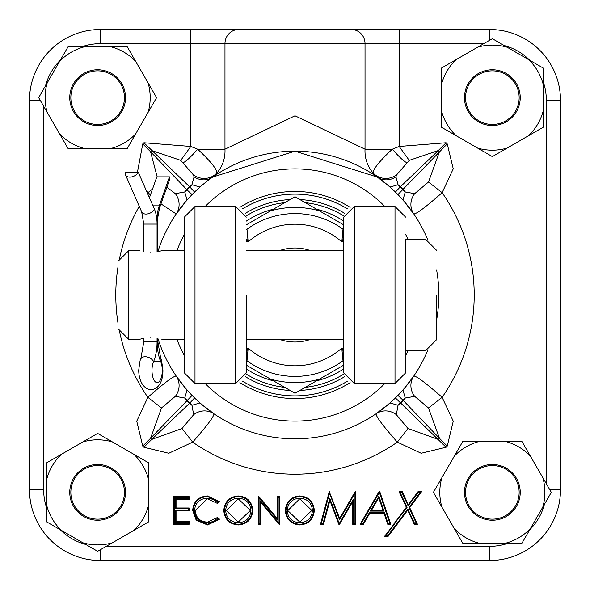 <?xml version="1.0" encoding="UTF-8"?>
<svg xmlns="http://www.w3.org/2000/svg" width="590" height="590" viewBox="0 0 590 590"><rect width="100%" height="100%" fill="white"/><g stroke="black" fill="none" stroke-linecap="round" stroke-linejoin="round"><path stroke-width="0.89" d="M190.813 29.5L489.7 29.5A70.8 70.8 0 0 1 560.5 100.3A70.8 70.8 0 0 0 489.7 29.5A70.8 70.8 0 0 1 560.5 100.3A70.8 70.8 0 0 0 489.7 29.5A70.8 70.8 0 0 1 560.5 100.3L560.5 489.7A70.8 70.8 0 0 1 489.7 560.5L100.3 560.5A70.8 70.8 0 0 1 29.5 489.7L29.5 100.3A70.8 70.8 0 0 1 100.3 29.5L190.813 29.5L190.813 43.66L100.3 43.66A56.64 56.64 0 0 0 82.327 46.588M344.427 376.811A95.58 95.58 0 0 1 299.86 390.455M290.14 390.455A95.58 95.58 0 0 1 245.573 376.811M246.251 374.112A92.925 92.925 0 0 0 284.786 387.365M305.214 387.365A92.925 92.925 0 0 0 343.749 374.112M350.128 382.652A103.545 103.545 0 0 1 239.872 382.652M242.424 381.103A100.89 100.89 0 0 0 347.576 381.103M342.79 29.5L247.21 29.5M157.906 251.561A143.812 143.812 0 0 1 427.816 239.85A143.812 143.812 0 0 0 413.797 213.941L402.948 199.973L397.94 194.575L447.242 143.916L453.253 168.828L442.131 192.679C425.906 206.943 416.459 214.03 413.797 213.941A17.7 17.125 -34.3 0 1 414.659 193.675L428.495 182.022L439.447 151.711L438.289 150.553L400.175 186.993L405.286 191.942L403.398 189.464L398.058 184.714L400.175 186.993L395.425 192.06L390.027 187.052L377.342 177.096L295 151.188L212.658 177.096L216.847 173.047A35.4 33.578 54.5 0 0 224.974 149.189L295 115.788L365.026 149.189L365.026 43.66L224.974 43.66L224.974 149.189L197.62 149.189C210.623 161.284 217.031 169.234 216.847 173.047A17.7 17.235 -154.7 0 1 193.284 174.773L180.761 160.369L151.711 150.553L150.553 151.711L186.993 189.825L189.825 186.993L143.916 142.758L190.813 146.46L197.62 149.189A17.7 2.589 -48.9 0 1 183.129 162.604M446.084 142.758L438.289 150.553L409.239 160.369L396.716 174.773L395.897 176.86A17.7 16.365 124.9 0 1 377.342 177.096L373.153 173.047A35.4 33.578 125.5 0 1 366.014 159.329A35.4 33.578 125.5 0 1 365.026 149.189L392.38 149.189L399.187 146.46L446.084 142.758L447.242 143.916M396.716 174.773A17.7 17.235 154.7 0 1 373.153 173.047C372.806 169.839 378.079 162.929 388.965 152.309L392.38 149.189A17.7 2.589 48.9 0 0 406.871 162.604M143.916 447.242L142.758 446.084L136.747 421.172L147.869 397.321C164.094 383.058 173.541 375.97 176.203 376.059L187.052 390.027L192.06 395.425L150.553 438.289L151.711 439.447L189.825 403.007L184.714 398.058L189.464 403.398L191.942 405.286L189.825 403.007L194.575 397.94L199.973 402.948L213.941 413.797C214.03 416.459 206.943 425.906 192.679 442.131L168.806 453.26L143.916 447.242L151.711 439.447L182.022 428.495L193.675 414.659L191.942 405.286L199.973 402.948M376.059 413.797L390.027 402.948L395.425 397.94L446.084 447.242L421.172 453.253L397.321 442.131C383.058 425.906 375.97 416.459 376.059 413.797A17.7 17.125 55.7 0 1 396.325 414.659L407.978 428.495L438.289 439.447L439.447 438.289L403.007 400.175L398.058 405.286L400.536 403.398L405.286 398.058L403.007 400.175L397.94 395.425L402.948 390.027L413.797 376.059C416.459 375.97 425.906 383.058 442.131 397.321L453.26 421.194L447.242 446.084L446.084 447.242M150.406 195.032L146.313 190.607M137.47 172.096L142.758 143.916L150.553 151.711L157.176 176.86M260.92 502.592L260.92 524.252L258.45 524.252L258.45 496.669L258.966 496.669L277.189 518.374L277.189 496.669L279.667 496.669L279.667 524.252L279.1 524.252L260.92 502.592L260.286 500.844L260.286 523.61L259.084 523.61L259.084 497.798L277.824 520.129L277.824 497.304L279.026 497.304L279.026 523.175L260.286 500.844M299.868 524.96C291.018 524.2 286.165 519.407 285.324 510.579C286.069 501.729 290.841 496.854 299.646 495.961C308.622 496.669 313.511 501.5 314.322 510.446C313.533 519.311 308.718 524.149 299.868 524.96L299.868 524.318C291.394 523.603 286.755 519.023 285.958 510.579L285.324 510.579M393.626 524.252L406.348 507.275L399.061 491.654L402.247 491.654L408.31 504.656L418.052 491.654L421.629 491.654L409.681 507.599L417.447 524.252L414.261 524.252L407.72 510.217L388.183 536.288L384.606 536.288L407.085 507.348L400.057 492.289L401.842 492.289L408.177 505.888L418.369 492.289L420.353 492.289L408.944 507.525L416.452 523.61L414.667 523.61L407.845 508.986L387.866 535.654L388.183 536.288M360.092 524.252L379.046 491.654L379.798 491.654L390.809 524.252L387.741 524.252L384.068 513.381L369.724 513.381L363.403 524.252L360.092 524.252L361.198 523.61L379.37 492.37L389.916 523.61L390.809 524.252M339.641 518.426L355.18 491.654L355.6 491.654L355.6 524.252L352.673 524.252L352.673 501.699L339.582 524.252L338.8 524.252L329.899 500.482L323.512 524.252L320.495 524.252L329.272 491.654L339.641 518.426L339.516 519.908L354.959 493.299L354.959 523.61L353.307 523.61L353.307 499.332L339.228 523.581L329.795 498.402L323.025 523.61L321.321 523.61L329.53 493.137L339.516 519.908M238.338 524.96C229.481 524.2 224.635 519.407 223.794 510.579C224.539 501.729 229.311 496.854 238.117 495.961C247.092 496.669 251.982 501.5 252.793 510.446C252.004 519.311 247.188 524.149 238.338 524.96L238.338 524.318C229.864 523.603 225.225 519.023 224.429 510.579L223.794 510.579M192.672 510.298C193.542 501.353 198.491 496.574 207.518 495.961L219.546 501.729L217.386 503.388L207.363 498.786L195.15 510.49C195.924 517.843 200.054 521.722 207.532 522.128L217.386 517.533L219.546 519.171L207.547 524.96L196.168 520.137L192.672 510.298L193.314 510.298C194.125 501.751 198.859 497.178 207.518 496.596L218.654 501.611L217.474 502.51L213.174 499.347L207.363 498.152C199.604 498.69 195.32 502.805 194.516 510.49C195.356 518.249 199.7 522.342 207.532 522.762L213.256 521.538L217.459 518.389L218.647 519.288L207.547 524.318L196.654 519.724L193.314 510.298M189.139 524.252L173.578 524.252L173.578 496.669L189.139 496.669L189.139 499.494L176.056 499.494L176.056 507.983L189.139 507.983L189.139 510.815L176.056 510.815L176.056 521.42L189.139 521.42L189.139 524.252L188.498 523.61L174.212 523.61L173.578 524.252M193.284 174.773L194.103 176.86L191.942 184.714L199.973 187.052L194.575 192.06L189.825 186.993L191.942 184.714L186.602 189.464L184.714 191.942L186.993 189.825L192.06 194.575L187.052 199.973L176.203 213.941L160.974 203.882M413.797 376.059A143.812 143.812 0 0 0 427.816 350.15A143.812 143.812 0 0 1 157.906 338.439A143.812 143.812 0 0 0 427.816 350.15A143.812 143.812 0 0 1 413.797 376.059A17.7 17.125 -145.7 0 0 414.659 396.325L405.286 398.058L402.948 390.027M436.6 320.127A143.812 143.812 0 0 0 436.6 269.873A143.812 143.812 0 0 1 436.6 320.127A143.812 143.812 0 0 0 436.6 269.873A143.812 143.812 0 0 1 436.6 320.127M239.872 207.348A103.545 103.545 0 0 1 350.128 207.348M100.3 549.777L100.3 560.5A70.8 70.8 0 0 1 29.5 489.7A70.8 70.8 0 0 0 100.3 560.5A70.8 70.8 0 0 1 29.5 489.7L43.66 489.7A56.64 56.64 0 0 0 46.588 507.673M549.777 489.7L560.5 489.7A70.8 70.8 0 0 1 489.7 560.5A70.8 70.8 0 0 0 560.5 489.7A70.8 70.8 0 0 1 489.7 560.5A70.8 70.8 0 0 0 560.5 489.7A70.8 70.8 0 0 1 489.7 560.5L489.7 546.34A56.64 56.64 0 0 0 507.673 543.412M166.904 187.148L175.341 193.675L184.714 191.942L187.052 199.973M395.897 176.86L398.058 184.714L390.027 187.052M402.948 199.973L405.286 191.942L414.659 193.675M447.242 446.084L439.447 438.289L428.495 407.978L414.659 396.325M390.027 402.948L398.058 405.286L396.325 414.659M187.052 390.027L184.714 398.058L175.341 396.325L161.505 407.978L150.553 438.289L142.758 446.084M176.203 213.941A17.7 17.125 34.3 0 0 175.341 193.675M147.471 193.255A179.213 179.213 0 0 1 147.869 192.679L152.53 189.036M238.633 29.5A14.16 13.666 90 0 0 224.974 43.66L190.813 43.66L190.813 146.46L180.761 160.369M194.103 176.86A17.7 16.365 -124.9 0 0 212.658 177.096M213.941 413.797A17.7 17.125 -55.7 0 0 193.675 414.659M407.978 428.495L397.321 442.131A179.213 179.213 0 0 1 192.679 442.131L182.022 428.495M119.209 329.84A179.213 179.213 0 0 0 147.869 397.321L161.505 407.978M175.341 396.325A17.7 17.125 145.7 0 0 176.203 376.059M428.495 182.022L442.131 192.679A179.213 179.213 0 0 1 442.131 397.321L428.495 407.978M409.239 160.369L399.187 146.46L399.187 43.66L365.026 43.66A14.16 13.666 90 0 0 351.367 29.5M384.606 536.288L385.882 535.654L394.902 523.61M385.882 535.654L387.866 535.654M407.085 507.348L406.348 507.275M407.845 508.986L407.72 510.217M414.667 523.61L414.261 524.252M416.452 523.61L417.447 524.252M408.944 507.525L409.681 507.599M420.353 492.289L421.629 491.654M418.369 492.289L418.052 491.654M408.177 505.888L408.31 504.656M401.842 492.289L402.247 491.654M400.057 492.289L399.061 491.654M379.37 492.37L379.046 491.654M389.916 523.61L388.198 523.61L384.525 512.747L369.355 512.747L363.042 523.61L363.403 524.252M363.042 523.61L361.198 523.61M369.355 512.747L369.724 513.381M384.525 512.747L384.068 513.381M388.198 523.61L387.741 524.252M379.377 492.237L379.798 491.654M383.965 511.095L378.942 496.242L370.314 511.095L383.965 511.095L383.072 510.461L378.795 497.768L371.42 510.461L383.072 510.461M378.942 496.242L378.795 497.768M370.314 511.095L371.42 510.461M354.959 493.299L355.18 491.654M329.53 493.137L329.655 491.654M321.321 523.61L320.495 524.252M323.025 523.61L323.512 524.252M329.795 498.402L329.899 500.482M339.228 523.581L338.8 524.252M339.228 523.64L339.582 524.252M353.307 499.332L352.673 501.699M353.307 523.61L352.673 524.252M354.959 523.61L355.6 524.252M285.958 510.579C286.674 502.105 291.231 497.444 299.639 496.596C308.245 497.267 312.921 501.884 313.681 510.446L314.322 510.446M313.681 510.446C312.936 518.927 308.334 523.551 299.868 524.318M299.639 496.596L299.646 495.961M299.764 522.762C307.471 522.209 311.704 518.101 312.479 510.446C311.668 502.857 307.427 498.757 299.764 498.152C292.116 498.83 287.92 502.968 287.16 510.571C287.972 518.116 292.175 522.179 299.764 522.762L299.764 522.128L311.844 510.446L299.764 498.786L287.795 510.571L299.764 522.128M299.764 498.152L299.764 498.786M287.16 510.571L287.795 510.571M312.479 510.446L311.844 510.446M260.286 523.61L260.92 524.252M279.026 523.175L279.1 524.252M279.276 523.868L279.667 524.252M279.026 497.304L279.667 496.669M277.824 497.304L277.189 496.669M277.824 520.129L277.189 518.374M259.084 497.798L258.966 496.669M259.084 523.61L258.45 524.252M224.429 510.579C225.144 502.105 229.702 497.444 238.109 496.596C246.709 497.267 251.392 501.884 252.151 510.446L252.793 510.446M252.151 510.446C251.406 518.927 246.804 523.551 238.338 524.318M238.109 496.596L238.117 495.961M238.235 522.762C245.934 522.209 250.175 518.101 250.949 510.446C250.131 502.857 245.897 498.757 238.235 498.152C230.587 498.83 226.39 502.968 225.631 510.571C226.442 518.116 230.646 522.179 238.235 522.762L238.235 522.128L250.315 510.446L238.235 498.786L226.265 510.571L238.235 522.128M238.235 498.152L238.235 498.786M225.631 510.571L226.265 510.571M250.949 510.446L250.315 510.446M207.518 496.596L207.518 495.961M196.654 519.724L196.168 520.137M207.547 524.318L207.547 524.96M218.647 519.288L219.546 519.171M217.459 518.389L217.386 517.533M207.532 522.762L207.532 522.128M194.516 510.49L195.15 510.49M207.363 498.152L207.363 498.786M217.474 502.51L217.386 503.388M218.654 501.611L219.546 501.729M174.212 523.61L174.212 497.304L173.578 496.669M174.212 497.304L188.498 497.304L189.139 496.669M188.498 497.304L188.498 498.86L189.139 499.494M188.498 498.86L175.414 498.86L176.056 499.494M175.414 498.86L175.414 508.617L176.056 507.983M175.414 508.617L188.498 508.617L189.139 507.983M188.498 508.617L188.498 510.173L189.139 510.815M188.498 510.173L175.414 510.173L176.056 510.815M175.414 510.173L175.414 522.062L176.056 521.42M175.414 522.062L188.498 522.062L189.139 521.42M188.498 522.062L188.498 523.61M343.749 215.888A92.925 92.925 0 0 0 305.214 202.636M284.786 202.636A92.925 92.925 0 0 0 246.251 215.888M245.573 213.189A95.58 95.58 0 0 1 290.14 199.545M299.86 199.545A95.58 95.58 0 0 1 344.427 213.189M347.576 208.897A100.89 100.89 0 0 0 242.424 208.897M343.675 221.088A88.5 88.5 0 0 0 316.498 209.148M273.502 209.148A88.5 88.5 0 0 0 246.325 221.088M301.276 250.75A44.693 44.693 0 0 0 288.724 250.75M288.724 339.25A44.693 44.693 0 0 0 301.276 339.25M246.325 368.912A88.5 88.5 0 0 0 273.502 380.852M316.498 380.852A88.5 88.5 0 0 0 343.675 368.912M520.232 492.355A27.878 27.878 0 0 0 492.355 464.478A27.878 27.878 0 0 0 464.478 492.355A27.878 27.878 0 0 0 492.355 520.232A27.878 27.878 0 0 0 520.232 492.355M142.869 338.564L139.683 339.25L128.62 339.25L128.62 250.75L139.683 250.75M150.745 337.841C136.474 339.375 136.474 339.375 150.745 337.841C165.016 339.375 165.016 339.375 150.745 337.841M150.745 252.159C136.474 250.625 136.474 250.625 150.745 252.159C165.016 250.625 165.016 250.625 150.745 252.159M128.62 339.25L118 328.63L118 261.37L128.62 250.75M436.6 295L436.6 339.693L436.6 295M405.625 239.459L405.625 372.88L405.625 350.312L425.98 350.312L425.98 239.688L405.625 239.459M343.675 372.88L343.675 217.12L354.295 206.5L354.295 383.5L343.675 372.88M246.325 295L246.325 372.88L246.325 295M184.375 295L184.375 217.12L194.995 206.5L194.995 383.5L184.375 372.88L184.375 295M279.129 250.75A47.008 47.008 0 0 1 310.871 250.75M246.782 360.608A81.42 81.42 0 0 0 246.996 360.763L248.169 348.1A70.8 70.8 0 0 0 341.831 348.1L343.675 350.585A10.62 2.345 160 0 0 342.075 351.168L341.831 348.1L343.675 348.1M343.675 360.313A10.62 10.62 0 0 0 343.004 360.763A10.62 10.62 0 0 1 343.675 360.313A10.62 10.613 90 0 0 342.997 360.763A81.42 81.42 0 0 1 246.996 360.763A10.62 10.62 0 0 0 246.325 360.313A10.62 10.613 -90 0 1 247.004 360.763A81.42 81.42 0 0 0 343.004 360.763L342.997 360.763A81.42 81.42 0 0 0 343.011 360.763L342.075 351.168M342.075 238.832A10.62 2.345 -160 0 0 343.675 239.407L341.831 241.9L343.004 229.237A10.62 10.613 -90 0 0 343.675 229.694A10.62 10.62 0 0 1 343.004 229.237A81.42 81.42 0 0 0 246.996 229.237L248.169 241.9L246.325 239.415A10.62 2.345 160 0 0 247.925 238.832M310.871 339.25A47.008 47.008 0 0 1 279.129 339.25M246.996 229.237A10.62 10.62 0 0 1 246.325 229.687A10.62 10.613 90 0 0 247.004 229.237A81.42 81.42 0 0 0 246.989 229.237A81.42 81.42 0 0 1 343.004 229.237M184.375 343.351L184.375 350.541M247.925 351.168A10.62 2.345 -160 0 0 246.325 350.585L248.169 348.1L246.325 348.1M158.614 251.436L161.808 250.75L184.375 250.75M152.965 205.829L159.226 205.829A6.969 3.547 16 0 1 159.573 207.857A6.969 3.547 16 0 1 159.558 207.879L169.824 178.881A6.969 3.547 16 0 0 169.478 176.86L159.226 205.829A20.842 8.791 90 0 0 157.213 217.113L157.862 217.113L157.213 217.113L157.213 251.672M157.213 341.802A27.878 11.763 90 0 0 160.738 361.707A12.198 5.148 -90 0 1 162.28 370.417A12.198 5.148 -90 0 1 157.139 382.615A12.198 5.148 -90 0 1 151.991 370.417A12.198 5.148 -90 0 1 153.533 361.707A27.878 11.763 90 0 0 157.065 341.802L157.862 341.802L157.213 341.802L157.213 338.328M144.425 224.082L143.776 224.082L141.666 211.832L125.522 174.883A6.969 4.543 -23.6 0 1 125.589 172.096L138.23 172.096L154.374 209.044A20.908 8.821 90 0 1 157.065 224.082L157.065 251.694M125.522 174.883A6.969 4.543 -23.6 0 0 131.791 176.889A6.969 4.543 -23.6 0 0 138.23 172.096M144.425 341.802L157.065 341.802L157.065 338.306M156.556 217.113L157.213 217.113M149.44 197.761L156.844 176.86L169.478 176.86M492.355 465.554A26.801 26.801 0 0 0 465.554 492.355A26.801 26.801 0 0 0 492.355 519.156A26.801 26.801 0 0 0 519.156 492.355A26.801 26.801 0 0 0 492.355 465.554M454.352 456.07A52.547 52.547 0 0 1 479.936 441.298L504.775 441.298A52.547 52.547 0 0 1 530.358 456.07L542.785 477.583A52.547 52.547 0 0 1 542.785 507.127L530.358 528.64A52.547 52.547 0 0 1 504.775 543.412L479.936 543.412A52.547 52.547 0 0 1 454.352 528.64L441.925 507.127A52.547 52.547 0 0 1 441.925 477.583L462.877 441.298L479.936 441.298M504.775 441.298L521.833 441.298L530.358 456.07M441.925 507.127L433.399 492.355L441.925 477.583M479.936 543.412L462.877 543.412L454.352 528.64M530.358 528.64L521.833 543.412L504.775 543.412M542.785 477.583L551.311 492.355L542.785 507.127M319.618 210.955L295 196.743L270.382 210.955A87.578 87.578 0 0 1 319.618 210.955L343.675 224.842M343.675 365.158L319.618 379.046A87.578 87.578 0 0 1 270.382 379.046L246.325 365.158M270.382 379.046L295 393.257L319.618 379.046M246.325 224.842L270.382 210.955M97.645 520.232A27.878 27.878 0 0 0 125.522 492.355A27.878 27.878 0 0 0 97.645 464.478A27.878 27.878 0 0 0 69.767 492.355A27.878 27.878 0 0 0 97.645 520.232M69.767 97.645A27.878 27.878 0 0 0 97.645 125.522A27.878 27.878 0 0 0 125.522 97.645A27.878 27.878 0 0 0 97.645 69.767A27.878 27.878 0 0 0 69.767 97.645M492.355 69.767A27.878 27.878 0 0 0 464.478 97.645A27.878 27.878 0 0 0 492.355 125.522A27.878 27.878 0 0 0 520.232 97.645A27.878 27.878 0 0 0 492.355 69.767M124.446 492.355A26.801 26.801 0 0 0 97.645 465.554A26.801 26.801 0 0 0 70.844 492.355A26.801 26.801 0 0 0 97.645 519.156A26.801 26.801 0 0 0 124.446 492.355M133.93 454.352A52.547 52.547 0 0 1 148.702 479.936L148.702 504.775A52.547 52.547 0 0 1 133.93 530.358L112.417 542.785A52.547 52.547 0 0 1 82.873 542.785L61.36 530.358A52.547 52.547 0 0 1 46.588 504.775L46.588 479.936A52.547 52.547 0 0 1 61.36 454.352L82.873 441.925A52.547 52.547 0 0 1 112.417 441.925L148.702 462.877L148.702 479.936M148.702 504.775L148.702 521.833L133.93 530.358M82.873 441.925L97.645 433.399L112.417 441.925M46.588 479.936L46.588 462.877L61.36 454.352M61.36 530.358L46.588 521.833L46.588 504.775M112.417 542.785L97.645 551.311L82.873 542.785M97.645 124.446A26.801 26.801 0 0 0 124.446 97.645A26.801 26.801 0 0 0 97.645 70.844A26.801 26.801 0 0 0 70.844 97.645A26.801 26.801 0 0 0 97.645 124.446M135.648 133.93A52.547 52.547 0 0 1 110.065 148.702L85.226 148.702A52.547 52.547 0 0 1 59.642 133.93L47.215 112.417A52.547 52.547 0 0 1 47.215 82.873L59.642 61.36A52.547 52.547 0 0 1 85.226 46.588L110.065 46.588A52.547 52.547 0 0 1 135.648 61.36L148.075 82.873A52.547 52.547 0 0 1 148.075 112.417L127.123 148.702L110.065 148.702M85.226 148.702L68.167 148.702L59.642 133.93M148.075 82.873L156.601 97.645L148.075 112.417M110.065 46.588L127.123 46.588L135.648 61.36M59.642 61.36L68.167 46.588L85.226 46.588M47.215 112.417L38.689 97.645L47.215 82.873M465.554 97.645A26.801 26.801 0 0 0 492.355 124.446A26.801 26.801 0 0 0 519.156 97.645A26.801 26.801 0 0 0 492.355 70.844A26.801 26.801 0 0 0 465.554 97.645M456.07 135.648A52.547 52.547 0 0 1 441.298 110.065L441.298 85.226A52.547 52.547 0 0 1 456.07 59.642L477.583 47.215A52.547 52.547 0 0 1 507.127 47.215L528.64 59.642A52.547 52.547 0 0 1 543.412 85.226L543.412 110.065A52.547 52.547 0 0 1 528.64 135.648L507.127 148.075A52.547 52.547 0 0 1 477.583 148.075L441.298 127.123L441.298 110.065M441.298 85.226L441.298 68.167L456.07 59.642M507.127 148.075L492.355 156.601L477.583 148.075M543.412 110.065L543.412 127.123L528.64 135.648M528.64 59.642L543.412 68.167L543.412 85.226M477.583 47.215L492.355 38.689L507.127 47.215M546.34 483.741L546.34 100.3L560.5 100.3A70.8 70.8 0 0 0 489.7 29.5A70.8 70.8 0 0 1 557.41 79.598A70.8 70.8 0 0 0 489.7 29.5L489.7 40.223M408.332 239.688A126.113 126.113 0 0 0 405.625 234.451M384.842 206.5A126.113 126.113 0 0 0 205.158 206.5M184.375 234.451A126.113 126.113 0 0 0 176.904 250.75M546.34 100.3A56.64 56.64 0 0 0 543.412 82.327M142.758 143.916L143.916 142.758M60.32 60.18A56.64 56.64 0 0 0 45.563 85.734M43.66 106.259L43.66 489.7M60.18 529.68A56.64 56.64 0 0 0 85.734 544.437M106.259 546.34L489.7 546.34M529.68 529.82A56.64 56.64 0 0 0 544.437 504.266M529.82 60.32A56.64 56.64 0 0 0 504.266 45.563M483.741 43.66L399.187 43.66L399.187 29.5M118 323.077A179.213 179.213 0 0 1 118 266.923M119.209 260.161A179.213 179.213 0 0 1 139.262 206.33M176.904 339.25A126.113 126.113 0 0 0 184.375 355.549M205.158 383.5A126.113 126.113 0 0 0 384.842 383.5M405.625 355.549A126.113 126.113 0 0 0 408.332 350.312M40.223 100.3L29.5 100.3A70.8 70.8 0 0 1 100.3 29.5L100.3 43.66M354.295 383.5L395.005 383.5L395.005 206.5L405.625 217.12M246.325 372.88L235.705 383.5L235.705 206.5L246.325 217.12M343.675 241.9L341.831 241.9A70.8 70.8 0 0 0 248.169 241.9L246.325 241.9L246.325 239.415M246.325 360.313A10.62 10.62 0 0 1 246.996 360.763M140.818 358.956A6.969 4.514 23.3 0 1 145.162 356.736A6.969 4.514 23.3 0 1 153.533 361.707L160.738 361.707A6.969 4.514 156.7 0 0 160.819 358.956C161.144 357.85 161.844 361.67 162.929 370.417C163.091 395.978 139.38 395.986 138.702 370.417C139.793 361.67 140.494 357.85 140.818 358.956L143.776 341.802L143.776 338.409M143.776 251.591L143.776 224.082L157.065 224.082M141.666 211.832A6.969 4.543 -23.6 0 0 146.01 214.052A6.969 4.543 -23.6 0 0 154.374 209.044M377.342 177.096L376.442 176.469M161.808 339.25L184.375 339.25M246.325 339.25L343.675 339.25M425.98 350.312L436.6 339.693M235.705 206.5L194.995 206.5M235.705 383.5L194.995 383.5M395.005 206.5L354.295 206.5M395.005 383.5L405.625 372.88M425.98 239.688L436.6 250.308M246.325 250.75L343.675 250.75M160.819 358.956L157.862 341.802L157.862 338.431M157.862 251.569L157.862 217.113L159.558 207.879"/></g></svg>
